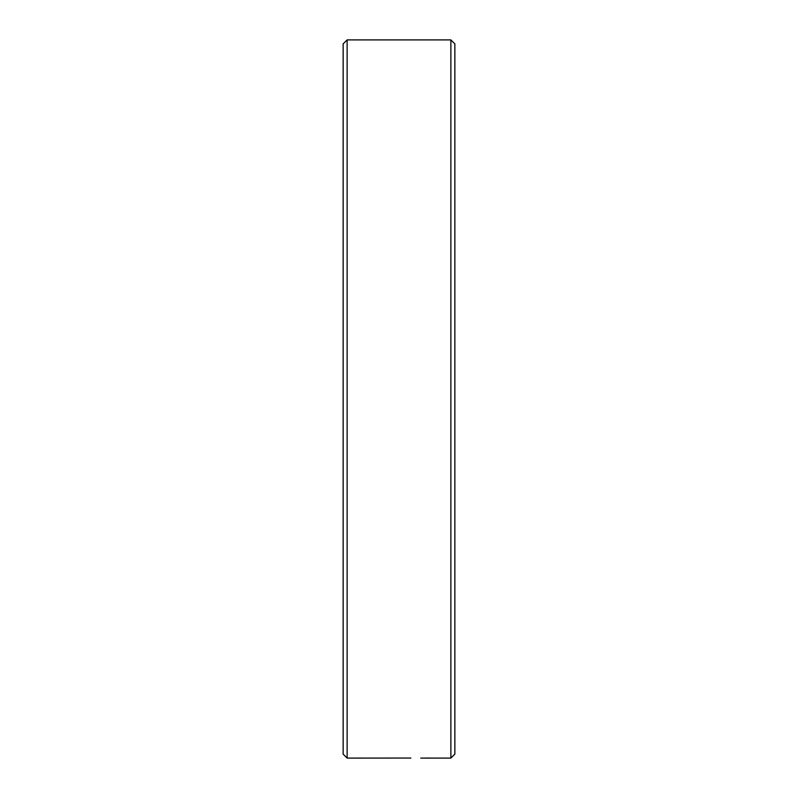 <?xml version="1.0" encoding="UTF-8"?>
<svg xmlns="http://www.w3.org/2000/svg" width="798" height="798" viewBox="0 0 798 798"><rect width="100%" height="100%" fill="white"/><g stroke="black" fill="none" stroke-linecap="round" stroke-linejoin="round"><path stroke-width="1.2" d="M450.87 39.9L454.86 43.89L454.86 754.11L450.87 758.1L450.87 39.9L347.13 39.9L347.13 758.1L410.89 758.05M450.87 758.1L420.755 758.1M347.13 758.1L343.14 754.11L343.14 43.89L347.13 39.9M430.601 758.05L423.359 758.1"/></g></svg>
